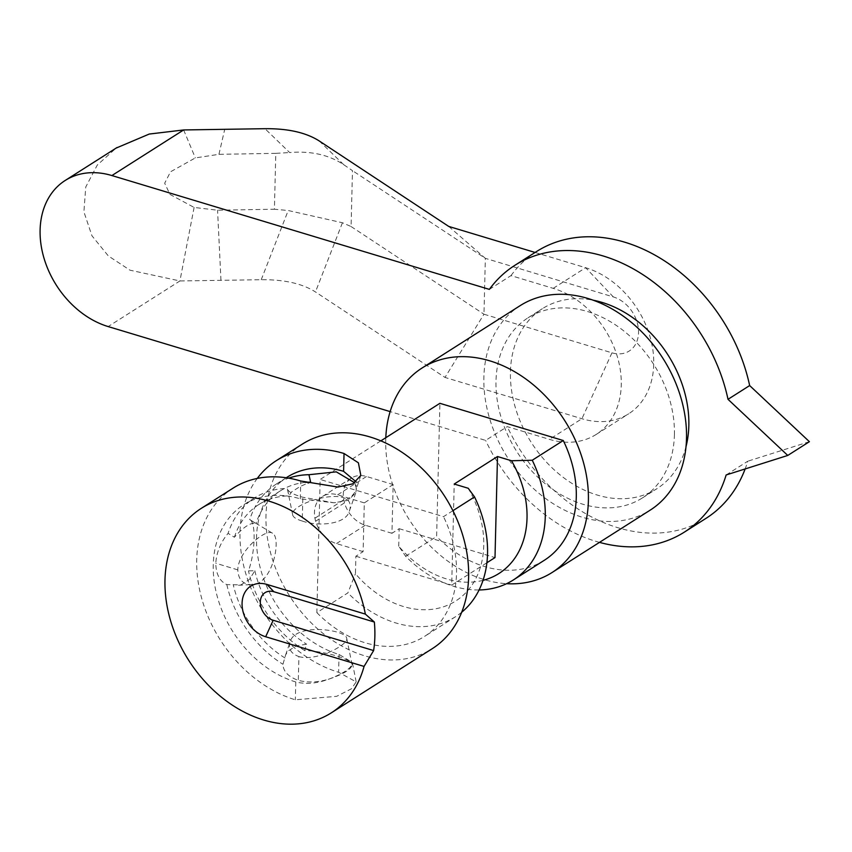 <?xml version="1.0" encoding="UTF-8"?>
<svg xmlns="http://www.w3.org/2000/svg" width="852" height="852" viewBox="0 0 852 852"><rect width="100%" height="100%" fill="white"/><g stroke="black" fill="none" stroke-linecap="round" stroke-linejoin="round"><path stroke-width="0.64" stroke-dasharray="4.26 3.19" d="M233.054 488.153A121.165 92.176 -122.4 0 0 196.716 559.849A121.165 92.176 -122.4 0 0 295.335 699.801L336.689 696.318L351.514 688.757L356.168 681.877L338.617 672.281A121.165 92.176 57.6 0 1 240.008 532.33A121.165 92.176 57.6 0 1 257.261 478.43M302.311 444.126A121.165 92.176 -122.4 0 0 265.984 515.822A121.165 92.176 -122.4 0 0 323.153 633.515A121.165 92.176 -122.4 0 0 432.315 648.638M483.031 580.35A93.507 71.131 57.6 0 1 398.736 546.207L405.595 556.228A106.681 81.153 -122.4 0 0 479.101 589.967M405.595 556.228L436.618 536.504L439.909 403.315M544.311 560.286A106.681 81.153 57.6 0 1 436.618 536.504M398.736 546.207L399.173 528.698L391.952 533.288L393.166 484.532L364.305 502.872L363.101 551.627L355.88 556.218L355.444 573.716A93.507 71.131 -122.4 0 0 459.377 598.455A93.507 71.131 -122.4 0 0 468.227 488.271M380.823 440.878L320.15 479.452L316.848 612.631L347.872 592.917L355.444 573.716M461.731 612.215A106.681 81.153 57.6 0 1 455.564 616.688A106.681 81.153 57.6 0 1 347.872 592.917M452.913 510.689L443.519 516.653L320.15 479.452M316.848 612.631A106.681 81.153 -122.4 0 0 424.541 636.412A106.681 81.153 -122.4 0 0 443.519 516.653M319.202 140.931L343.867 164.798C329.064 154.851 310.991 150.772 289.648 152.561L264.972 128.695M343.867 164.798L352.472 170.645L351.088 226.536L342.44 222.755L288.21 210.519L274.408 209.23L275.792 153.339L289.648 152.561M351.088 226.536L483.968 314.218L445.01 377.436L315.464 291.948C302.29 283.567 284.217 279.488 261.234 279.712L179.91 280.958L130.015 270.19L108.311 255.919L91.984 235.834L83.901 211.839L85.754 187.003L97.298 165.032L116.149 148.078M448.748 226.43L485.352 258.337L352.472 170.645M489.346 289.382L510.987 275.622L553.204 288.349A83.634 63.623 57.6 0 1 617.412 356.892A83.634 63.623 57.6 0 1 596.198 434.435A83.634 63.623 57.6 0 1 549.465 439.366L507.249 426.639L485.608 440.399L390.141 411.601M535.088 252.458L585.665 267.72A83.634 63.623 57.6 0 1 649.884 336.252A83.634 63.623 57.6 0 1 628.659 413.806A83.634 63.623 57.6 0 1 581.927 418.726L445.01 377.436M275.792 153.339L218.943 154.329L195.332 157.918L170.517 171.806L164.681 183.212L169.953 194.394L194.107 207.441L217.558 210.21L274.408 209.23M483.968 314.218L611.96 352.824A30.949 23.547 -122.4 0 0 638.542 332.685A30.949 23.547 -122.4 0 0 613.344 296.933L485.352 258.337L483.968 314.218M486.907 562.735L451.709 585.111L454.212 484.042M355.88 556.218L451.709 585.111M364.305 502.872L337.637 494.831A26.998 20.533 -122.4 0 0 322.557 496.428A26.998 20.533 -122.4 0 0 314.92 518.186A120.76 91.867 -122.4 0 0 315.634 521.222A26.998 20.533 -122.4 0 0 336.433 543.587L363.101 551.627M391.952 533.288L365.295 525.237A26.998 20.533 57.6 0 1 344.496 502.882A120.76 91.867 57.6 0 1 343.782 499.836A26.998 20.533 57.6 0 1 351.407 478.078A26.998 20.533 57.6 0 1 366.498 476.492L393.166 484.532M399.173 528.698L495.001 557.591M286.943 477.312A101.409 77.149 -122.4 0 0 261.202 571.341A101.409 77.149 -122.4 0 0 339.064 654.453L352.323 662.451L352.068 664.592C352.345 659.373 325.049 651.109 304.611 650.523L306.624 644.218L296.219 645.891L287.72 651.311L285.59 655.018L282.96 664.272C283.247 671.482 288.37 676.839 298.307 680.365C308.317 682.899 318.776 682.399 329.66 678.842C344.187 673.804 351.663 669.054 352.068 664.592C349.714 669.182 342.238 673.932 329.66 678.842C317.562 683.453 306.273 684.497 295.772 681.962A101.409 77.149 57.6 0 1 217.92 598.849A101.409 77.149 57.6 0 1 243.651 504.821A101.409 77.149 57.6 0 1 300.309 498.846L334.016 502.786C346.508 501.264 353.985 496.514 356.424 488.547L355.763 492.797L348.17 500.316L334.016 502.797L302.843 497.248C292.886 494.437 287.71 491.508 287.305 488.473L288.988 495.875L291.661 491.87L300.17 486.471L308.062 483.031M298.903 656.583C316.688 661.908 349.245 644.165 346.7 638.308C346.018 629.532 294.419 622.429 289.957 642.344C288.168 648.968 291.15 653.708 298.903 656.583L298.307 680.365M352.068 664.592L346.7 638.308M360.822 475.416L356.168 489.463L356.104 481.817M302.258 521.03C296.464 519.326 293.269 517.313 292.694 514.991C288.743 502.776 358.681 482.424 349.405 510.987C345.987 524.715 317.86 526.674 302.258 521.03L302.843 497.248M292.694 514.991L287.305 488.473A101.409 77.149 -122.4 0 0 254.471 497.951A101.409 77.149 -122.4 0 0 228.091 533.341C220.647 542.319 216.546 552.288 215.769 563.225C216.003 574.141 219.688 581.277 226.824 584.61L240.914 584.887L249.423 579.477L254.855 570.765L248.464 570.851C255.376 551.894 256.132 522.052 249.721 519.603L256.026 523.501C250.893 522.201 243.672 526.792 234.385 537.25L228.091 533.341M354.73 482.786L356.413 488.547M272.48 533.224C266.293 527.942 238.145 550.829 237.793 569.871C238.326 579.509 242.873 584.408 251.457 584.557C272.512 585.484 281.948 537.825 272.48 533.224L249.721 519.603A101.409 77.149 57.6 0 1 276.112 484.192A101.409 77.149 57.6 0 1 288.679 478.153M304.601 650.513A101.409 77.149 57.6 0 1 248.464 570.851M305.591 482.381A93.507 71.131 -122.4 0 0 280.361 490.858A93.507 71.131 -122.4 0 0 256.026 523.501M254.855 570.765A93.507 71.131 -122.4 0 0 306.624 644.218M234.385 537.261A93.507 71.131 57.6 0 1 258.71 504.618A93.507 71.131 57.6 0 1 288.988 495.875M284.973 657.978A93.507 71.131 57.6 0 1 233.214 584.525M226.824 584.61A101.409 77.149 -122.4 0 0 282.96 664.272M726.138 474.969L747.779 461.209A158.046 120.228 57.6 0 1 745.149 468.941M809.4 441.687L747.779 461.209M510.987 275.622A158.046 120.228 57.6 0 1 536.483 251.574M599.488 542.373A158.046 120.228 57.6 0 1 485.608 440.399M706.052 518.325A158.046 120.228 57.6 0 1 507.249 426.639M314.92 518.186L343.782 499.836M315.634 521.222L344.496 502.882M385.807 437.704A121.165 92.176 -122.4 0 0 484.373 579.648A121.165 92.176 -122.4 0 0 506.62 583.684M686.052 446.48A106.681 81.153 57.6 0 1 656.86 488.739A106.681 81.153 57.6 0 1 531.137 442.241A106.681 81.153 57.6 0 1 542.394 308.68A106.681 81.153 57.6 0 1 593.056 300.181M674.411 434.786A106.681 81.153 -122.4 0 0 624.079 331.162A106.681 81.153 -122.4 0 0 527.974 317.849A106.681 81.153 -122.4 0 0 516.717 451.422A106.681 81.153 -122.4 0 0 642.429 497.909A106.681 81.153 -122.4 0 0 674.411 434.786M520.199 305.623A121.165 92.176 -122.4 0 0 489.453 417.981A121.165 92.176 -122.4 0 0 582.491 517.281A121.165 92.176 -122.4 0 0 650.204 510.135M342.44 222.755L315.464 291.948M261.234 279.712L288.21 210.519M553.204 288.349L585.665 267.72L613.344 296.933M218.943 154.329L224.704 129.397M220.966 280.404L217.558 210.21M611.96 352.824L581.927 418.726L549.465 439.366M183.649 129.951L195.332 157.918M194.107 207.441L179.91 280.958L108.161 326.572M365.295 525.237L336.433 543.587M237.793 569.871L215.769 563.225M295.772 681.962L295.335 699.801M339.064 654.453L338.617 672.281M300.309 498.846L300.745 481.007M337.637 494.831L366.498 476.492M455.564 616.688L424.541 636.412M285.59 655.018L289.957 642.344M349.405 510.987L355.763 492.797M238.443 585.271L251.457 584.557M286.219 477.77L276.112 484.192M280.361 490.858L258.71 504.618M254.471 497.951L243.651 504.821M356.168 681.877L352.323 662.451M596.198 434.435L628.659 413.806M322.557 496.428L351.407 478.078M642.429 497.909L656.86 488.739M527.974 317.849L542.394 308.68"/><path stroke-width="1.28" d="M364.06 666.424L373.634 650.566L273.173 620.267A15.805 12.024 57.6 0 1 260.307 602.013A15.805 12.024 57.6 0 1 273.875 591.735L374.347 622.035L365.348 614.1L266.953 584.429A28.979 22.045 -122.4 0 0 242.075 603.28A28.979 22.045 -122.4 0 0 265.664 636.753L364.06 666.424A121.165 92.176 -122.4 0 1 331.311 712.847A121.165 92.176 -122.4 0 1 222.148 697.724A121.165 92.176 -122.4 0 1 164.979 580.031A121.165 92.176 -122.4 0 1 201.306 508.335A121.165 92.176 -122.4 0 1 365.348 614.1M374.347 622.035A121.165 92.176 57.6 0 1 373.634 650.566M331.311 712.847L432.315 648.638A121.165 92.176 -122.4 0 0 445.106 496.94A121.165 92.176 -122.4 0 0 302.311 444.126L276.346 460.634A121.165 92.176 57.6 0 1 344.038 453.498L358.394 462.817L360.822 475.416L352.93 483.808L337.893 487.056L300.745 481.007A121.165 92.176 -122.4 0 0 233.054 488.153L201.306 508.335M257.261 478.43A121.165 92.176 57.6 0 1 276.346 460.634M479.101 589.967A106.681 81.153 -122.4 0 0 513.287 579.999A106.681 81.153 -122.4 0 0 532.255 460.24L511.509 460.751A93.507 71.131 57.6 0 1 483.031 580.35M380.823 440.878L439.909 403.315L563.278 440.527A106.681 81.153 57.6 0 1 544.311 560.286L513.287 579.999M563.278 440.527L532.255 460.24M486.907 562.735L495.001 557.591L497.493 456.523L454.212 484.042L468.227 488.271L474.543 496.929A106.681 81.153 57.6 0 1 461.731 612.215M474.543 496.929L452.913 510.689M116.149 148.078L149.238 134.052L183.649 129.951L264.972 128.695C287.955 128.471 306.028 132.55 319.202 140.931L448.748 226.43L535.088 252.458M390.141 411.601L108.161 326.572A83.634 63.623 57.6 0 1 43.953 258.028A83.634 63.623 57.6 0 1 65.167 180.486A83.634 63.623 57.6 0 1 111.9 175.555L489.346 289.382A158.046 120.228 57.6 0 1 514.842 265.334A158.046 120.228 57.6 0 1 728.013 399.322L787.759 455.447L726.138 474.969A158.046 120.228 57.6 0 1 684.412 532.085A158.046 120.228 57.6 0 1 599.488 542.373M308.062 483.031L310.629 482.125L308.957 474.713L336.284 471.848L354.73 482.786M288.679 478.153A101.409 77.149 57.6 0 1 308.957 474.713M356.104 481.817L343.59 471.326A101.409 77.149 -122.4 0 0 286.943 477.312L286.219 477.77M310.629 482.125A93.507 71.131 -122.4 0 0 305.591 482.381M787.759 455.447L809.4 441.687L749.653 385.562L728.013 399.322M514.842 265.334L536.483 251.574A158.046 120.228 57.6 0 1 749.653 385.562M745.149 468.941A158.046 120.228 57.6 0 1 706.052 518.325L684.412 532.085M497.493 456.523L511.509 460.751M506.62 583.684A121.165 92.176 -122.4 0 0 552.075 572.512A121.165 92.176 -122.4 0 0 564.865 420.803A121.165 92.176 -122.4 0 0 422.081 368A121.165 92.176 -122.4 0 0 385.807 437.704M593.056 300.181A106.681 81.153 57.6 0 1 688.842 425.617A106.681 81.153 57.6 0 1 686.052 446.48M552.075 572.512L650.204 510.135A121.165 92.176 -122.4 0 0 662.984 358.436A121.165 92.176 -122.4 0 0 520.199 305.623L422.081 368M273.173 620.267L265.664 636.753M273.875 591.735L266.953 584.429M111.9 175.555L183.649 129.951M343.59 471.326L344.038 453.498M65.167 180.486L117.065 147.492"/></g></svg>
